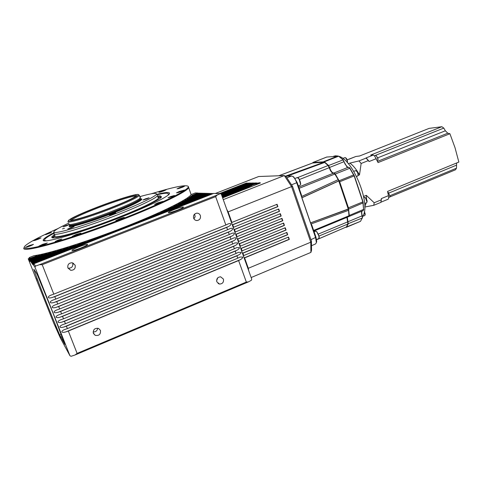 <?xml version="1.0" encoding="UTF-8"?>
<svg xmlns="http://www.w3.org/2000/svg" width="483" height="483" viewBox="0 0 483 483"><rect width="100%" height="100%" fill="white"/><g stroke="black" fill="none" stroke-linecap="round" stroke-linejoin="round"><path stroke-width="0.72" d="M151.227 193.804C173.826 186.885 186.172 184.434 188.285 186.444C190.314 189.203 162.059 203.458 121.112 219.306C94.312 229.703 65.616 239.429 47.147 244.428C28.624 249.27 21.3 249.729 25.182 245.811C29.572 242.007 40.512 236.253 58.014 228.544M316.588 239.502L318.599 238.662L319.07 237.376C318.762 234.901 317.838 232.927 316.293 231.448L315.429 231.224M298.313 185.901L300.1 185.188L300.571 184.452C300.668 182.399 299.967 180.352 298.464 178.318L297.099 177.623M316.341 231.466L316.806 231.689L319.245 236.911L319.076 237.823M298.011 177.877L298.911 178.517L300.607 184.343M388.664 197.722L390.077 196.557L388.38 192.53L387.74 192.246M377.205 160.652L377.929 159.77L377.929 158.907L376.323 155.707L375.394 155.448M388.344 192.488L390.071 196.605M376.245 155.647L378.026 158.696L377.923 159.831M246.336 282.072L238.608 260.56L240.437 259.625C242.055 258.707 242.822 257.85 242.744 257.053L240.093 257.041L237.763 258.2L236.918 255.845L238.747 254.915C240.371 254.004 241.138 253.152 241.065 252.355L238.391 252.337L236.072 253.484L235.221 251.124L237.056 250.2C238.68 249.294 239.453 248.443 239.375 247.646L236.676 247.622L234.376 248.757L233.524 246.39L235.36 245.479C236.99 244.579 237.763 243.728 237.69 242.931L234.967 242.907L232.673 244.024L231.822 241.651L233.663 240.745C235.299 239.852 236.072 239.007 235.994 238.21C235.68 237.636 234.762 237.63 233.253 238.179L230.971 239.278L230.119 236.905L231.967 236.006C233.603 235.118 234.382 234.273 234.303 233.476C233.977 232.903 233.06 232.891 231.532 233.446L229.262 234.527L228.411 232.148L230.264 231.26C231.9 230.379 232.679 229.534 232.607 228.737C232.281 228.157 231.345 228.151 229.811 228.701L227.553 229.769L226.702 227.39L228.556 226.503C230.198 225.627 230.983 224.788 230.904 223.991C230.572 223.412 229.636 223.4 228.085 223.955L225.845 225.006L215.66 196.647L42.214 264.69L53.806 294.153L50.914 295.155C49.043 295.976 48.167 296.737 48.288 297.443C48.813 298.108 50.178 298.108 52.375 297.45L54.778 296.628L55.75 299.098L52.84 300.112C50.981 300.927 50.111 301.688 50.238 302.382C50.763 303.046 52.128 303.052 54.325 302.388L56.728 301.573L57.694 304.042L54.766 305.057C52.919 305.872 52.055 306.627 52.182 307.315C52.707 307.979 54.072 307.979 56.27 307.327L58.666 306.506L59.638 308.975L56.686 309.995C54.851 310.804 53.999 311.553 54.126 312.241C54.651 312.899 56.01 312.906 58.208 312.247L60.604 311.438L61.576 313.896L58.6 314.922C56.783 315.731 55.937 316.474 56.064 317.156C56.589 317.814 57.948 317.82 60.146 317.168L62.542 316.353L63.508 318.81L60.514 319.843C58.709 320.652 57.869 321.388 58.002 322.064C58.528 322.722 59.886 322.722 62.078 322.076L64.474 321.267L65.44 323.719L62.422 324.757C60.635 325.56 59.801 326.291 59.934 326.961C60.46 327.619 61.818 327.625 64.01 326.973L66.4 326.17L67.366 328.615L64.33 329.66C62.555 330.457 61.733 331.187 61.866 331.851C62.385 332.509 63.744 332.509 65.936 331.863L68.326 331.06L77.111 353.387L75.04 354.987L248.425 281.885L246.336 282.072L77.111 353.387M78.844 246.855C74.847 248.455 72.547 249.614 71.949 250.333C72.269 250.888 75.221 250.122 80.8 248.027C84.803 246.421 87.091 245.267 87.664 244.561C87.32 244.012 84.38 244.778 78.844 246.855M174.025 209.604C170.65 210.95 168.724 211.916 168.265 212.508C168.736 213.033 171.894 212.212 177.744 210.033C181.119 208.686 183.033 207.72 183.474 207.141C182.972 206.627 179.827 207.442 174.025 209.604M67.916 267.98L70.717 270.311C74.201 270.245 75.668 268.518 75.137 265.119L72.172 262.764C68.779 262.927 67.36 264.672 67.916 267.98M67.964 268.095L68.405 268.21C71.798 268.15 73.229 266.465 72.71 263.157L72.571 262.843M193.641 218.183C194.305 219.741 195.464 220.532 197.118 220.55C199.823 219.982 200.904 218.304 200.354 215.521C199.672 213.927 198.483 213.136 196.786 213.154C194.136 213.764 193.085 215.442 193.641 218.183M193.961 218.847L195.144 216.686L194.613 214.108M93.376 333.385L95.157 335.317C99.039 335.975 100.808 334.351 100.458 330.426L98.568 328.446C94.728 327.885 92.996 329.533 93.376 333.385M93.128 331.906C95.773 332.05 97.288 330.807 97.669 328.18M216.819 281.831L219.517 284.064C222.597 283.877 223.895 282.211 223.418 279.071L220.646 276.825C217.61 277.061 216.33 278.727 216.819 281.831M216.607 280.786L217.742 277.834M191.147 194.571C188.569 199.099 161.153 212.774 124.191 227.173C87.465 241.591 48.197 253.871 33.967 255.7L29.372 257.487L29.97 258.314L36.871 255.779L30.26 258.725L39.769 255.169L30.556 259.136L43.059 254.414L30.852 259.552L46.797 253.49L31.154 259.969L51.035 252.38L31.461 260.397L55.871 251.033L31.769 260.826L61.432 249.415L32.083 261.261L67.904 247.447L32.397 261.701L75.614 244.996L32.717 262.148L85.207 241.82L33.043 262.601L98.447 237.219L33.369 263.054L211.584 193.393L149.41 217.235L210.256 193.357L160.507 212.339L208.946 193.321L168.012 208.855L207.648 193.285L173.681 206.096L206.362 193.248L178.167 203.808L205.094 193.212L181.789 201.87L203.838 193.182L184.735 200.197L202.6 193.146L187.132 198.742L201.369 193.109L189.07 197.481L200.155 193.079L190.616 196.376L198.954 193.043L191.805 195.416L197.77 193.013L195.331 192.946L191.147 194.571M36.72 278.045L37.922 280.889L36.72 278.045M55.485 325.512L56.74 328.476L55.485 325.512M63.424 339.839L64.837 343.165L63.424 339.839M42.77 287.554L44.122 290.724L42.77 287.554M37.686 275.636L52.985 313.008L64.855 344.427L59.693 334.979C51.753 316.395 38.598 283.135 34.112 270.257L33.834 269.236L36.708 273.535L37.686 275.636M35.132 276.367L53.595 322.849L60.453 338.166L69.957 355.76L34.987 267.208L33.025 264.412L33.532 263.283L212.925 193.429L33.532 263.283M48.276 233.428L45.589 234.684L51.458 232.51L48.276 233.428M58.202 240.063L55.183 241.518L58.86 240.498L61.872 239.043L58.202 240.063M170.505 196.587L168.054 197.764L172.033 196.666L174.478 195.482L170.505 196.587M156.649 194.383C166.52 191.974 170.716 191.866 169.243 194.057C166.864 197.42 145.48 207.702 117.556 218.497C78.457 233.754 40.705 244.344 43.271 239.906C43.742 238.524 47.382 236.09 54.181 232.613M43.271 239.906L44.255 240.763M163.399 191.081L158.901 192.373L161.733 191.039L166.224 189.753L163.399 191.081M181.783 187.495L177.001 188.853L179.869 187.489L184.639 186.136L181.783 187.495M181.439 191.479L176.416 192.88L179.434 191.437L184.452 190.036L181.439 191.479M159.704 202.993L154.566 204.406L157.832 202.824L162.958 201.411L159.704 202.993M120.889 219.252C117.719 220.435 116.029 220.894 115.817 220.64L119.379 218.908C122.537 217.736 124.222 217.272 124.445 217.525L120.889 219.252M77.159 234.998L72.311 236.338L76.115 234.49L80.957 233.162L77.159 234.998M43.446 244.869L38.888 246.143L42.782 244.271L47.328 243.003L43.446 244.869M29.711 246.161L25.412 247.381L29.209 245.575L33.496 244.362L29.711 246.161M37.481 239.526L33.357 240.709L36.931 239.031L41.037 237.853L37.481 239.526M139.792 196.659C151.245 193.387 156.812 192.554 156.492 194.154L156.957 194.818C161.727 193.683 165.101 193.14 167.088 193.188L168.766 194.112L167.849 195.331M46.181 240.8L44.587 240.443L44.75 239.248C45.897 237.877 49.061 235.843 54.241 233.144M169.225 194.075L168.778 193.846M54.609 234.436L51.808 236.827L51.91 237.618C53.927 239.447 78.874 232.504 107.552 221.818C136.23 211.162 160.102 199.968 161.503 196.901L160.235 195.832L157.561 196.007M161.521 196.871L157.875 196.865M54.947 235.306L52.134 237.733M160.127 192.192L165.156 190.35M178.209 188.702L183.594 186.74M177.617 192.759L183.425 190.64M155.761 204.309L161.956 202.033M117.025 220.55L123.443 218.153M73.531 236.229L79.943 233.802M40.125 246.004L46.296 243.643M34.619 240.516L39.956 238.481M157.893 196.907L158.732 197.245L158.412 198.278C155.659 201.665 132.571 212.285 106.031 222.071C79.484 231.888 56.783 238.161 54.778 236.513L54.965 235.342M160.676 197.831L159.33 197.173M54.555 236.078L55.195 236.676M158.599 198.048L158.17 197.656M157.506 195.597L157.446 195.706C156.353 198.175 138.331 206.839 114.694 215.943C81.995 228.67 50.691 237.431 54.168 233.295M156.492 194.154C155.798 196.442 137.782 205.082 113.982 214.241C81.156 226.998 49.96 235.734 54.054 231.442C55.37 229.817 60.266 227.052 68.743 223.128M62.476 228.87L64.468 228.296L62.476 228.87M69.703 225.187L69.111 226.515C70.868 227.632 91.299 221.51 111.398 213.715C126.504 207.823 136.236 203.415 140.595 200.493C142.25 199.298 142.195 198.736 140.432 198.815M145.389 198.857L142.926 200.016L146.675 198.948L149.126 197.789L145.389 198.857M111.965 213.83L109.267 215.11L113.028 214.047L115.721 212.768L111.965 213.83M70.548 227.668L67.717 229.002L71.273 227.988L74.092 226.654L70.548 227.668M65.797 225.561L63.098 226.823L66.449 225.851L69.147 224.589L65.797 225.561M140.082 197.444L140.233 198.06C137.806 200.469 127.917 205.07 110.577 211.862C88.516 220.411 67.071 226.569 69.009 223.985M135.717 196.309C134.147 195.367 116.252 200.862 99.069 207.461C83.263 213.583 74.134 217.791 71.671 220.091L71.629 220.17M68.085 221.419C65.7 224.112 87.254 217.881 109.587 209.254C127.216 202.365 137.136 197.776 139.352 195.482L138.645 194.897M98.707 206.766C81.705 213.353 72.335 217.718 70.603 219.843C69.733 221.763 89.132 216.034 108.826 208.433C124.185 202.449 133.26 198.314 136.043 196.026C139.339 193.019 118.939 198.978 98.707 206.766M98.405 206.712C118.426 199.02 139.044 192.82 138.464 194.812C137.142 196.816 127.385 201.375 109.188 208.493C86.433 217.284 64.927 223.4 68.743 220.188C72.196 217.513 82.08 213.021 98.405 206.712M140.124 197.462L140.462 197.233L140.01 197.245M39.008 238.904L37.71 239.435M37.662 239.314L35.796 240.136M30.997 245.642L28.926 246.457M31.304 245.509L30.96 245.551M28.871 246.312L27.73 246.873M43.675 244.778L41.568 245.551M45.305 244.102L43.603 244.591M75.958 235.45L74.617 235.903M78.741 234.352L78.192 234.587M78.131 234.436L75.879 235.251M122.271 218.69L120.496 219.403M120.412 219.179L118.383 220.037M160.821 202.54L157.881 203.657M157.82 203.482L156.909 203.977M178.722 192.385L180.588 191.799M182.381 191.099L180.527 191.624M182.532 187.199L181.958 187.428M181.916 187.326L179.954 188.159M179.911 188.05L179.314 188.37M164.347 190.7L162.735 191.328M161.026 191.908L162.693 191.214M54.331 236.229L53.444 237.902M26.662 247.211L32.433 245.002M33.025 264.412L32.379 263.489L32.88 262.372M32.379 263.489L32.772 264.569L32.216 263.259L32.717 262.148M32.536 263.132L32.059 263.03L32.56 261.925M32.059 263.03L32.452 264.104L31.902 262.806L32.397 261.701M32.216 262.68L31.745 262.583L32.24 261.478M31.745 262.583L32.138 263.652L31.588 262.36L32.083 261.261M31.902 262.239L31.431 262.136L31.926 261.043M31.431 262.136L31.824 263.199L31.28 261.919L31.769 260.826M31.588 261.798L31.123 261.695L31.612 260.609M31.123 261.695L31.516 262.758L30.972 261.478L31.461 260.397M31.274 261.363L30.821 261.261L31.31 260.18M30.821 261.261L31.208 262.317L30.67 261.049L31.154 259.969M30.972 260.929L30.52 260.832L31.003 259.757M30.52 260.832L30.906 261.883L30.369 260.621L30.852 259.552M30.67 260.506L30.224 260.409L30.707 259.341M30.224 260.409L30.604 261.454L30.073 260.198L30.556 259.136M30.369 260.083L29.928 259.993L30.411 258.93M29.928 259.993L30.308 261.025L29.783 259.782L30.26 258.725M30.073 259.667L29.638 259.576L30.115 258.52M29.638 259.576L30.018 260.609L29.493 259.371L29.97 258.314M32.699 263.947L33.206 262.824M32.862 263.591L33.043 262.601M29.783 259.256L28.859 258.459L29.372 257.487M33.188 264.05L33.369 263.054M33.52 264.521L33.701 263.519M213.257 193.586L212.925 193.429M211.91 193.544L211.584 193.393M210.576 193.508L210.256 193.357M209.26 193.472L208.946 193.321M207.962 193.429L207.648 193.285M206.676 193.393L206.362 193.248M205.402 193.357L205.094 193.212M204.14 193.321L203.838 193.182M28.859 258.459L30.031 261.43L28.189 258.755L29.215 259.365M33.357 264.883L33.87 263.748L35.531 266.067L34.987 267.208M215.66 196.647L217.259 194.999L220.326 193.635L213.607 193.448L33.87 263.748M75.04 354.987L71.14 356.279L69.957 355.76M35.531 266.067L39.473 264.696L42.214 264.69M238.608 260.56L68.326 331.06M67.366 328.615L237.763 258.2M236.918 255.845L66.4 326.17M65.44 323.719L236.072 253.484M235.221 251.124L64.474 321.267M63.508 318.81L234.376 248.757M233.524 246.39L62.542 316.353M61.576 313.896L232.673 244.024M231.822 241.651L60.604 311.438M59.638 308.975L230.971 239.278M230.119 236.905L58.666 306.506M57.694 304.042L229.262 234.527M228.411 232.148L56.728 301.573M55.75 299.098L227.553 229.769M226.702 227.39L54.778 296.628M53.806 294.153L225.845 225.006M39.473 264.696L217.259 194.999M248.425 281.885L251.365 280.309L251.74 279.186L221.292 194.13L220.326 193.635M368.801 160.996L366.277 157.989L368.837 161.044L368.312 160.61L361.139 163.477L359.503 174.894L358.138 175.444M380.912 202.196L381.431 199.183L380.845 202.389L373.776 205.317L364.75 207.014M456.61 162.994L456.483 168.199L390.167 195.615M374.391 155.786L443.805 128.092L445.356 130.784L447.771 133.193L449.908 133.725L455.01 147.677L458.85 162.071L387.553 191.425L388.471 195.645L381.268 198.622L381.431 199.183M355.736 156.54L347.144 159.831M356.007 156.468L359.612 155.985L429.097 128.381L441.873 126.721L443.805 128.092M441.873 126.721L370.66 155.085L373.244 155.073L374.705 156.13L378.056 162.578L449.908 133.725M368.312 160.61L365.993 157.965L373.244 155.073M348.303 163.731L349.885 163.103C353.236 165.512 356.442 169.442 359.503 174.894M349.885 163.103L359.014 160.917L361.139 163.477M359.014 160.917L366.174 158.062M376.287 158.653L369.012 161.564L368.837 161.044M363.633 196.43L366.307 195.331L374.192 202.763L373.776 205.317M366.307 195.331L366.531 199.183M366.217 202.848L364.75 206.784M380.845 202.389L381.437 199.129M374.192 202.763L381.286 199.829M380.996 202.166L388.066 199.238C388.688 198.857 388.821 197.656 388.471 195.645M389.998 196.889L455.499 169.787L456.483 168.199M333.783 156.238L335.51 155.81L337.858 156.015M338.812 156.299C353.465 159.861 371.518 205.734 362.51 216.481M348.34 167.245L346.872 166.816L342.845 159.674L338.619 156.19L343.196 159.855L345.061 164.069L347.633 167.239M361.96 211.113L361.586 213.383L362.413 217.875M285.429 176.192L324.027 162.191L286.021 176.186L324.002 162.197L312.579 163.012L313.044 162.433L324.335 161.829L338.619 156.19L326.774 157.047M345.061 164.069L347.482 167.184M363.047 210.612L363.602 209.725L362.872 201.954L354.196 175.987L349.686 168.108L348.394 167.221L333.952 172.986L335.214 173.898L339.688 181.825L348.466 207.889L349.294 215.653L348.768 216.535M349.106 167.444L349.97 168.199L354.365 175.848L363.041 201.809L363.621 209.894M361.519 211.3L361.586 213.383M346.281 227.342L360.487 221.347L362.437 217.742L361.495 211.312M347.277 217.199L348.237 223.864L346.462 227.203L345.653 227.342M323.851 162.203L312.706 163.006M324.117 162.197L324.335 161.829L328.476 165.373L329.611 167.529C330.843 171.169 332.268 172.999 333.892 173.011L348.394 167.221M348.134 208.698L338.782 180.956L301.917 197.776L310.557 222.886L301.863 197.764L310.515 222.886L348.243 209.024L338.897 181.288M312.338 163.097L278.83 175.77L312.579 163.012M348.243 209.024L310.515 222.886M297.558 177.623L328.126 165.506L329.267 167.667C330.493 171.308 331.918 173.137 333.542 173.149L333.548 173.149M333.602 173.125L298.711 187.06L333.602 173.125L334.864 174.037L299.14 188.316M324.027 162.191L324.642 162.433L287.18 176.144M328.126 165.506L324.642 162.433M338.209 179.634L338.764 180.908L301.875 197.758L296.731 182.846C295.608 179.779 294.328 177.666 292.891 176.5L293.749 176.935L297.16 182.556L301.44 194.987L301.591 196.503L338.209 179.634L334.864 174.037M301.591 196.503L301.881 197.74L338.782 180.956M313.636 230.421L348.949 215.792L348.605 216.656L313.859 231.055M346.933 217.344L347.899 224.009L319.13 235.994M310.557 222.892L348.756 209.061L363.282 202.83M311.698 245.636L315.628 243.891L316.377 242.611L315.592 237.618L310.527 222.904L348.267 209.103L348.557 210.328L311.046 223.967L311.776 225.018L315.997 237.268L316.685 241.699L316.431 242.46M348.949 215.792L348.557 210.328M316.625 239.719L346.462 226.907L347.899 224.009M346.462 226.907L316.631 239.773M278.806 175.77L312.549 163.019M348.267 209.103L310.539 222.923M310.545 222.953L311.046 223.967M301.851 197.716L338.758 180.877M301.857 197.77L310.491 222.923L301.833 197.776L338.77 180.932M293.749 176.935L291.647 175.987L285.465 176.21M258.779 183.045L256.123 183.788L256.401 184.584M248.648 270.546L248.31 268.288L310.78 242.2L311.438 241.059L311.553 250.242L310.901 252.41L310.78 242.2L291.575 186.613L292.589 186.468L311.438 241.059M231.508 222.669L231.9 222.434L228.127 211.886L291.575 186.613L284.312 175.564L286.075 176.549L292.589 186.468M231.9 222.434L277.067 204.285L277.888 206.633L276.602 204.472M233.211 227.415L278.709 208.988L279.53 211.337L278.238 209.175M234.901 232.148L280.351 213.685L281.172 216.034L279.874 213.878M236.598 236.875L281.987 218.376L282.809 220.719L281.511 218.57M238.288 241.597L283.624 223.055L284.439 225.398L283.141 223.255M239.973 246.312L285.254 227.734L286.069 230.065L284.765 227.934M241.657 251.021L286.884 232.401L287.699 234.732L286.389 232.601M243.341 255.718L288.508 237.062L289.323 239.387L288.013 237.268M223.261 199.624L284.312 175.564L258.689 176.518L215.315 193.496M222.633 197.873L260.373 183.021M257.795 184.035L260.283 182.755M257.68 184.083L257.493 183.552L259.48 182.767L258.689 182.779M222.252 196.804L251.534 185.297L251.866 186.064L251.643 185.249L257.21 183.063M256.123 183.788L251.643 185.249M255.652 183.087L222.065 196.285M254.112 183.105L221.878 195.766M252.585 183.123L221.697 195.253M251.082 183.142L221.516 194.746M249.59 183.166L221.335 194.251M248.117 183.184L223.653 192.494L221.129 194.045L249.506 182.918M223.762 192.735L248.033 182.942M222.663 193.375L222.421 192.705L246.662 183.202M219.409 193.611L246.578 182.96M223.653 192.494L222.421 192.705M250.224 187.018L248.775 186.981L222.44 197.336M248.685 187.012L251.534 185.297M248.31 268.288L244.597 257.904L243.969 257.469M244.597 257.904L289.323 239.387M243.752 255.555L242.913 253.201L242.285 252.772M242.913 253.201L287.699 234.732M242.068 250.846L241.222 248.485L240.6 248.069M241.222 248.485L286.069 230.065M240.383 246.131L239.538 243.77L238.916 243.36M239.538 243.77L284.439 225.398M238.693 241.403L237.841 239.043L237.225 238.638M237.841 239.043L282.809 220.719M236.996 236.676L236.151 234.303L235.535 233.911M236.151 234.303L281.172 216.034M235.299 231.937L234.454 229.564L233.838 229.177M234.454 229.564L279.53 211.337M233.603 227.191L232.752 224.812L232.142 224.438M232.752 224.812L277.888 206.633M222.349 197.07L248.594 186.752M222.536 197.601L250.134 186.746M251.154 277.544L310.901 252.41M228.127 211.886L226.75 209.368M221.425 194.498L250.997 182.894M221.606 194.999L252.5 182.87M221.788 195.506L254.022 182.852M221.969 196.026L255.561 182.828M222.156 196.545L257.113 182.803M188.273 186.42L188.618 187.742C187.042 191.648 159.318 205.263 121.402 219.946C68.278 240.727 18.408 254.354 24.21 247.58M69.727 225.609C66.606 228.743 88.461 222.609 111.301 213.746C129.83 206.452 139.774 201.719 141.145 199.539L140.408 199.117M140.958 200.228C141.748 199.509 141.652 199.129 140.68 199.081M69.745 225.211C67.487 227.958 88.932 221.866 111.078 213.269C129.082 206.193 138.947 201.532 140.668 199.286L140.305 198.833M69.576 224.764C67.668 227.348 88.969 221.25 110.873 212.755C128.098 206.006 137.915 201.423 140.324 199.008L140.269 198.428M69.691 225.549L69.528 226.503L70.246 226.605M34.432 270.13L34.112 270.257M61.214 334.345L59.693 334.979M62.096 336.705L60.725 337.273M73.603 263.283L73.144 263.507M28.189 258.755L36.913 280.822M240.437 259.625L65.936 331.863M238.747 254.915L64.01 326.973M237.056 250.2L62.078 322.076M235.36 245.479L60.146 317.168M233.663 240.745L58.208 312.247M231.967 236.006L56.27 307.327M230.264 231.26L54.325 302.388M228.556 226.503L52.375 297.45M345.58 157.742L347.494 161.262M364.309 211.645L365.07 214.989M365.42 197.716L367.02 202.105M356.212 170.789C357.674 172.002 358.295 173.548 358.096 175.426M456.254 165.258L389.008 192.995M377.525 161.37L447.771 133.193M377.821 157.796L445.356 130.784M347.307 162.602L347.44 161.382C346.927 159.01 346.088 157.754 344.922 157.609L344.898 157.615M364.411 211.82C365.335 213.697 365.426 214.941 364.683 215.539C365.353 214.947 365.226 213.715 364.315 211.838L364.285 211.783M363.862 197.595L365.377 197.644C367.104 199.708 367.515 201.393 366.609 202.685C367.424 201.387 366.977 199.702 365.275 197.644L364.375 197.384M353.749 171.362L355.524 170.65C357.444 171.356 358.277 173.035 358.024 175.697L357.969 175.74C358.181 173.131 357.366 171.429 355.524 170.65L355.5 170.662M354.365 175.848L339.169 181.97M363.041 201.809L347.947 208.022M327.033 156.945L313.159 162.409L312.948 162.898M323.538 162.137L323.761 161.63L338.022 155.997M343.196 159.855L328.259 165.657M344.15 161.636L329.243 167.589M349.97 168.199L334.93 174.146M353.924 174.816L338.764 180.908M363.729 209.356L348.943 215.599M362.286 215.774L347.591 221.896M362.383 217.972L347.947 223.774M346.202 227.107L360.487 221.347M312.652 163.006L312.773 162.668M329.267 167.667L299.575 179.459M318.472 234.026L347.597 221.908M297.16 182.556L291.593 184.796M315.997 237.268L310.961 239.671M286.95 177.75L291.647 175.987M256.388 184.548L257.668 184.047M220.822 193.888L222.597 193.194M244.332 257.831L289.021 239.339M242.653 253.134L287.397 234.684M240.969 248.425L285.773 230.029M239.278 243.71L284.143 225.362M237.588 238.988L282.513 220.683M235.897 234.261L280.877 216.004M234.201 229.522L279.24 211.312M232.498 224.776L277.598 206.615M140.233 198.06L140.324 199.008L141.145 199.539L140.438 199.147M319.221 237.407L319.04 237.944M300.764 183.914L300.571 184.452M374.434 155.834L375.418 155.441M390.167 196.243L390.077 196.557M191.117 194.619L188.285 186.444M68.405 268.21L70.717 270.311M195.772 220.339L197.118 220.55M93.207 332.829L95.157 335.317M218.068 283.479L219.517 284.064M52.152 237.708L51.808 236.827M158.732 197.245L160.579 197.559M158.4 198.29L157.446 195.706M70.301 226.599L69.111 226.515M140.287 197.988L139.352 195.482M71.345 220.176L70.603 219.843M138.464 194.812L139.442 195.265M378.026 159.462L377.929 159.77M342.767 158.46L344.922 157.609C346.148 157.693 347.011 158.931 347.519 161.31L347.325 162.626M381.31 200.173L381.19 200.572M355.772 156.528L348.931 159.245M364.683 215.539L362.546 216.426M366.609 202.685L364.641 203.5M357.668 176.011L356.569 176.452M333.373 156.401L334.073 156.124M340.545 157.512L340.165 157.307M346.872 166.816L347.253 167.021M349.457 167.619L349.076 167.42M363.711 209.598L363.584 210.008M361.375 211.789L361.507 211.379M362.564 217.332L362.437 217.742M326.906 156.975L313.044 162.433M348.968 216.505L363.234 210.588M298.494 178.118L297.987 177.865M316.806 231.689L316.293 231.448M295.095 178.414L297.13 177.611M314.107 231.774L315.459 231.218M312.453 163.037L278.757 175.77M316.377 242.611L316.685 241.699"/></g></svg>

